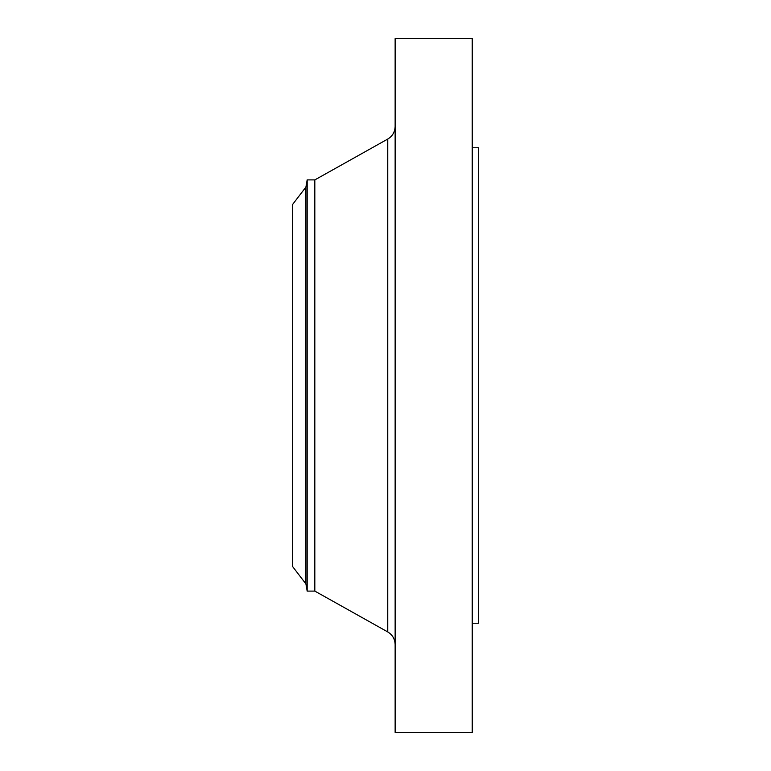 <?xml version="1.0" encoding="UTF-8"?>
<svg xmlns="http://www.w3.org/2000/svg" width="771" height="771" viewBox="0 0 771 771"><rect width="100%" height="100%" fill="white"/><g stroke="black" fill="none" stroke-linecap="round" stroke-linejoin="round"><path stroke-width="1.16" d="M305.894 583.869L305.894 187.131L292.334 204.797L292.334 566.203L305.894 583.869L307.166 591.097L314.828 591.097L387.746 631.931L387.746 139.069C392.487 136.197 394.945 131.986 395.137 126.454M305.894 187.131L307.166 179.903L307.166 591.097M307.166 179.903L314.828 179.903L314.828 591.097M395.137 385.5L395.137 732.45L472.238 732.45L472.238 38.55L395.137 38.55L395.137 385.5M472.238 147.772L478.666 147.772L478.666 623.228L472.238 623.228M314.828 179.903L387.746 139.069M387.746 631.931C392.487 634.803 394.945 639.014 395.137 644.546"/></g></svg>
